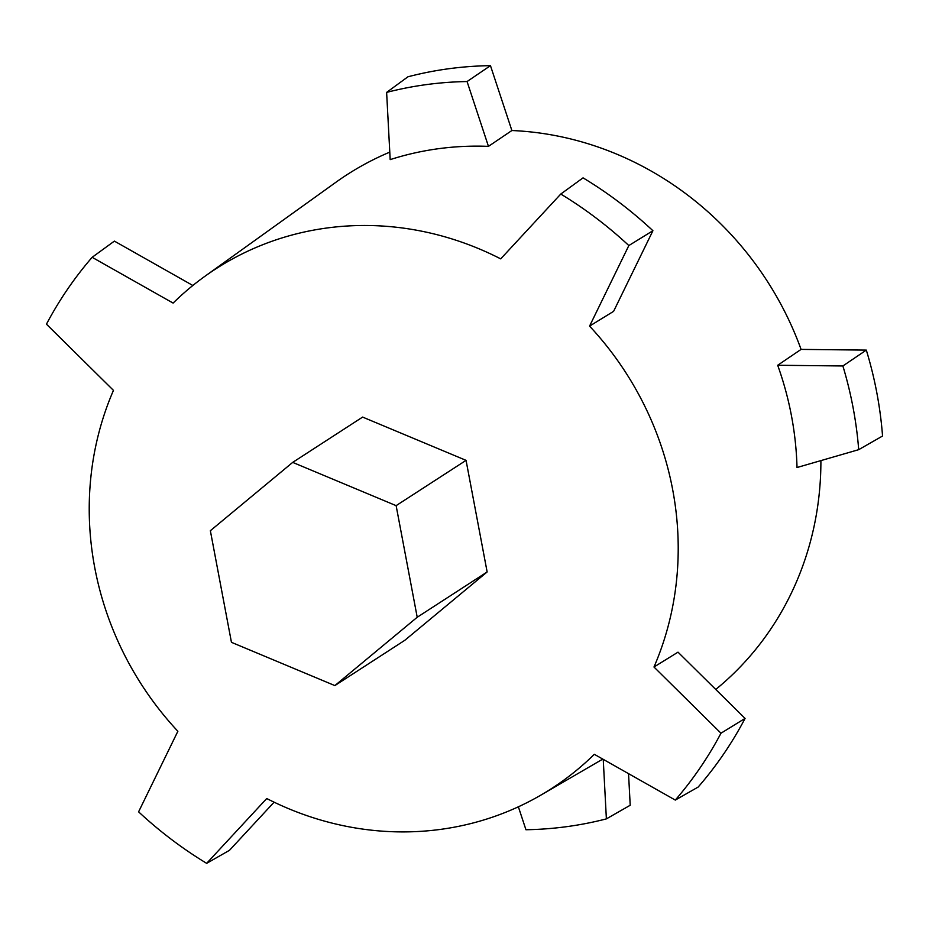 <?xml version="1.0" encoding="UTF-8"?>
<svg xmlns="http://www.w3.org/2000/svg" width="929" height="929" viewBox="0 0 929 929"><rect width="100%" height="100%" fill="white"/><g stroke="black" fill="none" stroke-linecap="round" stroke-linejoin="round"><path stroke-width="1.39" d="M292.705 462.387L362.624 417.086L466.056 460.354L487.144 571.962L404.8 640.302L334.87 685.59L231.449 642.322L210.36 530.714L292.705 462.387L396.126 505.643L417.214 617.251L334.87 685.59M487.144 571.962L417.214 617.251M466.056 460.354L396.126 505.643M820.899 460.61A317.068 295.213 57.1 0 1 715.748 689.457M797.012 467.519A315.79 294.017 -122.9 0 0 777.689 365.26L801.077 349.397L866.316 350.105A383.015 356.608 57.1 0 1 882.55 436.026L858.698 449.671L797.012 467.519M488.457 146.364L467.066 81.543L490.466 65.657A383.015 356.608 57.1 0 0 407.912 76.805L386.627 92.401L390.18 159.625A315.79 294.017 -122.9 0 1 438.511 148.698A315.79 294.017 -122.9 0 1 488.457 146.364L511.879 130.524A317.068 295.213 57.1 0 1 801.077 349.397M192.849 285.482L114.383 241.11L92.145 257.31L173.119 303.086A309.357 288.025 57.1 0 1 204.937 276.273A309.357 288.025 57.1 0 1 326.903 228A309.357 288.025 57.1 0 1 500.708 258.866L560.779 194.045L583.052 177.857A401.433 373.748 -122.9 0 1 652.913 230.717L613.604 311.343L589.567 326.114A309.357 288.025 57.1 0 1 653.981 667.01L678.007 652.158L745.07 718.419L720.985 733.213L653.981 667.01M745.07 718.419A401.433 373.748 -122.9 0 1 698.167 787.049L675.29 800.078L594.316 754.302A309.357 288.025 57.1 0 1 540.957 795.061A309.357 288.025 57.1 0 1 440.532 829.388A309.357 288.025 57.1 0 1 266.728 798.522L206.656 863.343L229.486 850.314L274.101 802.18M204.937 276.273L335.833 182.316A317.068 295.213 57.1 0 1 389.785 152.135M490.466 65.657L511.879 130.524M628.538 773.66L630.21 805.257L606.382 818.879A381.726 355.412 57.1 0 1 525.942 829.736L518.37 806.802M206.656 863.343A400.144 372.552 -122.9 0 1 138.595 811.83L177.869 731.274A309.357 288.025 57.1 0 1 113.454 390.377L46.45 324.175A400.144 372.552 -122.9 0 1 92.145 257.31M589.567 326.114L628.84 245.558A400.144 372.552 -122.9 0 0 560.779 194.045M675.29 800.078A400.144 372.552 -122.9 0 0 720.985 733.213M652.913 230.717L628.84 245.558M606.382 818.879L603.235 759.341M866.316 350.105L842.882 365.968A381.726 355.412 57.1 0 1 858.698 449.671M842.882 365.968L777.689 365.26M386.627 92.401A381.726 355.412 57.1 0 1 467.066 81.543M540.957 795.061L602.793 759.098"/></g></svg>
